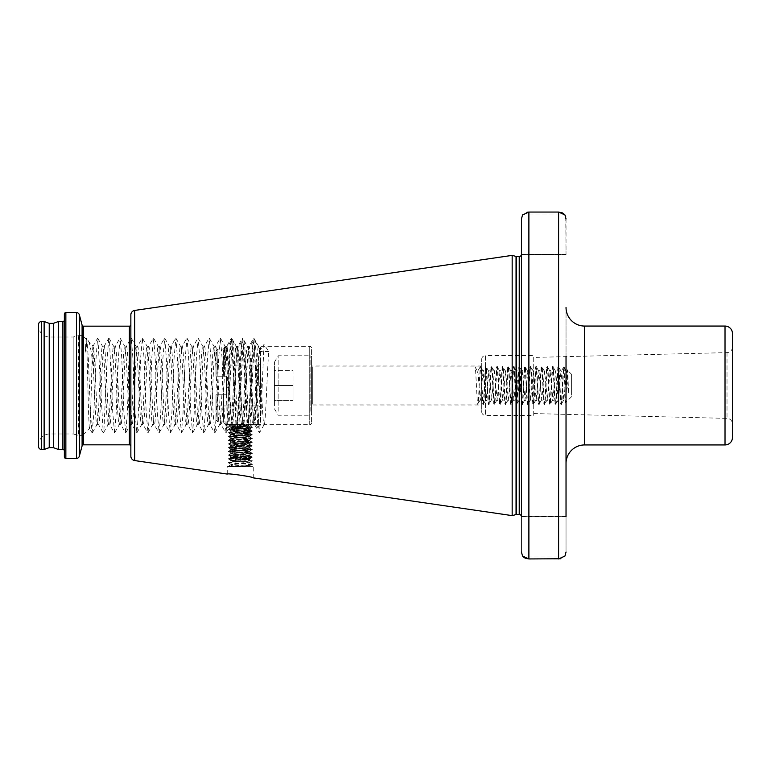<?xml version="1.0" encoding="UTF-8"?>
<svg xmlns="http://www.w3.org/2000/svg" width="771" height="771" viewBox="0 0 771 771"><rect width="100%" height="100%" fill="white"/><g stroke="black" fill="none" stroke-linecap="round" stroke-linejoin="round"><path stroke-width="0.58" stroke-dasharray="3.85 2.89" d="M227.252 474.069L227.252 466.638L253.254 466.638L227.252 466.638M253.254 477.856L253.254 466.638M533.715 357.436L533.715 413.564L533.715 357.436L727.014 352.617A5.57 5.57 0 0 0 732.45 347.046L732.45 423.954L732.45 347.046M533.715 413.564L727.014 418.383A5.57 5.57 0 0 1 732.45 423.954M481.711 359.315A3.71 3.71 0 0 1 485.422 355.595L485.422 415.405L485.422 355.595L533.715 355.595L533.715 415.405L485.422 415.405A3.71 3.71 0 0 1 481.711 411.685L481.711 359.315L481.711 411.685M481.711 405.006L481.711 365.994L481.711 405.006L311.58 405.006L311.58 365.994L311.58 405.006M481.711 365.994L311.58 365.994M228.226 466.436L251.404 466.638L229.238 466.638L228.226 466.339L231.021 464.72L234.085 464.778L230.972 464.277L230.972 464.778C230.394 464.161 250.112 463.535 249.544 462.918C250.112 462.301 230.394 461.684 230.972 461.058C230.394 460.441 250.112 459.824 249.544 459.208C250.112 458.591 230.394 457.964 230.972 457.348C230.394 456.731 250.112 456.114 249.544 455.488C250.112 454.871 230.394 454.254 230.972 453.637C230.394 453.011 250.112 452.394 249.544 451.777C250.112 451.16 230.394 450.534 230.972 449.917C230.394 449.3 250.112 448.683 249.544 448.057C250.112 447.44 230.394 446.823 230.972 446.207C230.394 445.59 250.112 444.963 249.544 444.347C250.112 443.73 230.394 443.113 230.972 442.487C230.394 441.87 250.112 441.253 249.544 440.636C250.112 440.01 230.394 439.393 230.972 438.776C230.394 438.159 250.112 437.533 249.544 436.916C250.112 436.299 230.394 435.682 230.972 435.056C230.394 434.439 250.112 433.822 249.544 433.206L248.378 432.724L243.838 423.742L242.239 423.626C243.944 415.714 245.679 343.799 247.395 346.314C249.255 343.885 251.105 427.115 252.965 424.686C254.825 427.115 256.676 343.885 258.536 346.314L309.72 346.314A1.86 1.86 0 0 1 311.58 348.164L311.58 422.836L311.58 348.164M248.378 432.724L253.216 340.387L253.89 338.17L258.536 346.314C260.396 343.885 262.256 427.115 264.106 424.686L309.72 424.686A1.86 1.86 0 0 0 311.58 422.836M85.205 352.202L86.737 338.17L88.289 357.619L90.515 413.381L92.067 432.83L89.629 428.512C88.405 431.953 87.229 336.754 86.101 338.961L85.205 352.202C86.285 344.059 87.393 340.454 88.54 341.399C90.082 343.721 91.72 353.34 93.455 370.273L93.166 346.025C91.932 342.835 90.766 430.478 89.629 428.512L83.422 434.719A2.226 2.226 0 0 1 81.851 435.374L81.851 335.626L81.851 435.374L78.661 435.374A2.226 2.226 0 0 1 78.083 435.297L73.168 433.977L73.168 337.023L73.168 433.977L49.691 433.977A11.141 11.141 0 0 0 38.55 445.118L38.55 325.882L38.55 445.118M86.497 338.17L86.024 338.989L83.422 336.281A2.226 2.226 0 0 0 81.851 335.626L78.661 335.626A2.226 2.226 0 0 0 78.083 335.703L73.168 337.023L49.691 337.023A11.141 11.141 0 0 1 38.55 325.882M92.067 432.83L93.86 413.381L96.086 357.619L97.638 338.17L93.079 346.054L88.848 341.813L86.737 338.17M566.03 307.494L566.03 463.506L566.03 307.494M64.369 320.032L64.369 450.968L64.369 320.032M521.408 254.748L521.408 516.252M130.858 324.668L130.858 446.332L130.858 324.668M264.106 424.686L259.47 432.83L261.022 413.381L263.99 344.415L268.751 351.557C267.2 368.991 265.658 426.912 264.106 424.686M251.654 427.076L250.854 428.262L252.329 427.385L251.674 426.98L252.965 424.686L254.584 424.686C256.136 426.912 257.678 368.991 259.229 351.557L268.751 351.557M248.204 432.386L237.401 432.088L242.075 340.387L242.749 338.17L247.395 346.314L249.014 346.314C250.874 343.885 252.734 427.115 254.584 424.686L259.47 432.83M230.394 466.638L250.402 465.636L251.404 466.638M228.226 466.339L252.29 464.576L250.392 465.674L234.085 464.778M252.29 464.576L228.226 462.716L230.972 460.566C230.394 459.95 250.112 459.323 249.544 458.706C250.112 458.09 230.394 457.473 230.972 456.846C230.394 456.23 250.112 455.613 249.544 454.996C250.112 454.37 230.394 453.753 230.972 453.136C230.394 452.519 250.112 451.893 249.544 451.276C250.112 450.659 230.394 450.042 230.972 449.426C230.394 448.799 250.112 448.182 249.544 447.565C250.112 446.949 230.394 446.322 230.972 445.705C230.394 445.089 250.112 444.472 249.544 443.845C250.112 443.229 230.394 442.612 230.972 441.995C230.394 441.369 250.112 440.752 249.544 440.135C250.112 439.518 230.394 438.892 230.972 438.275C230.394 437.658 250.112 437.041 249.544 436.425C250.112 435.798 230.394 435.181 230.972 434.565C230.394 433.948 250.112 433.321 249.544 432.704L252.29 431.047L249.428 430.681L248.551 432.425M252.29 464.479L249.544 462.427C250.112 461.8 230.394 461.183 230.972 460.566L228.226 458.909L252.329 457.097L228.187 455.247L252.29 453.435L228.187 451.527L252.29 449.715L228.187 447.816L252.29 446.004L228.187 444.096L252.29 442.284L228.187 440.386L252.29 438.574L228.187 436.665L252.29 434.854L228.226 433.003L247.655 431.635L247.915 432.348L248.098 431.606C250.132 429.543 250.575 429.235 249.428 430.681L250.074 429.765L252.29 431.047M228.226 458.909L231.021 457.29L228.226 455.285M228.226 462.629L252.29 460.865L249.486 459.14L252.29 457.145M228.226 455.198L231.021 453.57L228.226 451.575M252.29 457.049L249.486 455.43L252.29 453.435M228.226 451.478L231.021 449.859L228.226 447.864M252.29 453.338L249.486 451.71L252.29 449.715M228.226 447.768L231.021 446.139L228.226 444.144M252.29 449.618L249.486 447.999L252.29 446.004M228.226 444.048L231.021 442.429L228.226 440.434M252.29 445.908L249.486 444.289L252.29 442.284M228.226 440.337L231.021 438.709L228.226 436.714M252.29 442.197L249.486 440.569L252.29 438.574M228.226 436.617L231.021 434.998L228.226 433.003M252.29 438.477L249.486 436.858L252.29 434.854M232.543 424.329L230.837 424.542C232.63 422.865 234.442 343.808 236.244 346.314C237.95 343.808 239.665 414.499 241.362 423.385L242.99 423.414C241.284 414.625 239.579 343.808 237.873 346.314C236.099 343.789 234.307 420.455 232.543 424.329L234.374 426.151L237.401 432.107L249.486 433.138L252.29 434.767M228.226 462.716L230.972 464.277C230.394 463.66 250.112 463.043 249.544 462.427L252.29 460.865M237.381 432.088L230.972 431.346L230.972 430.844L235.589 430.228L236.658 431.731L241.362 423.385M235.878 430.71L231.021 431.288L228.226 432.907M235.039 428.204L230.972 427.635L233.459 426.691L235.589 430.228M233.748 427.163L231.021 427.568L228.226 429.196L234.876 428.589M93.455 370.273C94.631 394.742 95.777 425.785 96.953 424.686C98.804 427.115 100.664 343.885 102.524 346.314L104.143 346.314L108.788 338.17L109.463 340.387L112.807 413.381L114.59 432.83L116.151 413.381L118.377 357.619L120.17 338.17L121.722 357.619L123.948 413.381L125.74 432.83L127.292 413.381L129.518 357.619L131.311 338.17L132.863 357.619L135.089 413.381L136.881 432.83L138.433 413.381L140.659 357.619L142.452 338.17L144.004 357.619L146.239 413.381L148.022 432.83L149.584 413.381L151.81 357.619L153.602 338.17L155.154 357.619L157.38 413.381L159.173 432.83L160.725 413.381L162.951 357.619L164.743 338.17L166.295 357.619L168.521 413.381L170.314 432.83L171.866 413.381L174.092 357.619L175.884 338.17L177.436 357.619L179.672 413.381L181.455 432.83L183.006 413.381L185.242 357.619L187.025 338.17L188.587 357.619L190.813 413.381L192.605 432.83L194.157 413.381L196.383 357.619L198.176 338.17L199.728 357.619L201.954 413.381L203.746 432.83L205.298 413.381L207.524 357.619L209.317 338.17L210.869 357.619L213.104 413.381L214.887 432.83L216.439 413.381L218.675 357.619L220.458 338.17L222.019 357.619L224.245 413.381L226.038 432.83L227.59 413.381L229.816 357.619L231.608 338.17L233.16 357.619L236.658 431.731M97.638 338.17L102.524 346.314C104.374 343.885 106.234 427.115 108.094 424.686C109.954 427.115 111.805 343.885 113.665 346.314L115.284 346.314C113.433 343.885 111.573 427.115 109.713 424.686C107.853 427.115 106.003 343.885 104.143 346.314C102.283 343.885 100.432 427.115 98.572 424.686L103.218 432.83L103.892 430.613L107.236 357.619L108.788 338.17M92.308 432.83L96.953 424.686L98.572 424.686C96.867 427.192 95.151 356.308 93.455 347.576M109.019 338.17L113.665 346.314C115.525 343.885 117.375 427.115 119.235 424.686C121.095 427.115 122.955 343.885 124.806 346.314L126.434 346.314C124.574 343.885 122.714 427.115 120.854 424.686C119.004 427.115 117.144 343.885 115.284 346.314L119.929 338.17M103.449 432.83L108.239 424.57L109.713 424.686L114.359 432.83M120.17 338.17L124.806 346.314C126.666 343.885 128.526 427.115 130.376 424.686C132.236 427.115 134.096 343.885 135.956 346.314L137.575 346.314C135.715 343.885 133.855 427.115 132.005 424.686C130.145 427.115 128.285 343.885 126.434 346.314L131.07 338.17M114.59 432.83L119.38 424.57L120.854 424.686L125.5 432.83M131.311 338.17L135.956 346.314C137.807 343.885 139.667 427.115 141.527 424.686C143.387 427.115 145.237 343.885 147.097 346.314L148.716 346.314C146.856 343.885 145.006 427.115 143.146 424.686C141.286 427.115 139.435 343.885 137.575 346.314L142.221 338.17M125.74 432.83L130.521 424.57L132.005 424.686L136.65 432.83M142.452 338.17L147.097 346.314C148.957 343.885 150.808 427.115 152.668 424.686C154.528 427.115 156.388 343.885 158.238 346.314L159.867 346.314C158.007 343.885 156.147 427.115 154.287 424.686C152.436 427.115 150.576 343.885 148.716 346.314L153.362 338.17M136.881 432.83L141.671 424.57L143.146 424.686L147.791 432.83M153.602 338.17L158.238 346.314C160.098 343.885 161.958 427.115 163.809 424.686C165.669 427.115 167.529 343.885 169.389 346.314L171.008 346.314C169.148 343.885 167.288 427.115 165.437 424.686C163.577 427.115 161.717 343.885 159.867 346.314L164.502 338.17M148.022 432.83L152.812 424.57L154.287 424.686L158.932 432.83M164.743 338.17L169.389 346.314C171.239 343.885 173.099 427.115 174.959 424.686C176.81 427.115 178.67 343.885 180.53 346.314L182.149 346.314C180.289 343.885 178.438 427.115 176.578 424.686C174.718 427.115 172.868 343.885 171.008 346.314L175.653 338.17M159.173 432.83L163.953 424.57L165.437 424.686L170.073 432.83M175.884 338.17L180.53 346.314C182.39 343.885 184.24 427.115 186.1 424.686C187.96 427.115 189.811 343.885 191.671 346.314L193.299 346.314C191.439 343.885 189.579 427.115 187.719 424.686C185.869 427.115 184.009 343.885 182.149 346.314L186.794 338.17M170.314 432.83L175.104 424.57L176.578 424.686L181.224 432.83M187.025 338.17L191.671 346.314C193.531 343.885 195.391 427.115 197.241 424.686C199.101 427.115 200.961 343.885 202.821 346.314L204.44 346.314C202.58 343.885 200.72 427.115 198.87 424.686C197.01 427.115 195.15 343.885 193.299 346.314L197.935 338.17M181.455 432.83L186.245 424.57L187.719 424.686L192.364 432.83M198.176 338.17L202.821 346.314C204.672 343.885 206.532 427.115 208.392 424.686C210.242 427.115 212.102 343.885 213.962 346.314L215.581 346.314C213.721 343.885 211.871 427.115 210.011 424.686C208.151 427.115 206.3 343.885 204.44 346.314L209.086 338.17M192.605 432.83L197.386 424.57L198.87 424.686L203.505 432.83M209.317 338.17L213.962 346.314C215.822 343.885 217.673 427.115 219.533 424.686C221.393 427.115 223.243 343.885 225.103 346.314L226.722 346.314C224.872 343.885 223.012 427.115 221.152 424.686C219.301 427.115 217.441 343.885 215.581 346.314L220.227 338.17M203.746 432.83L208.536 424.57L210.011 424.686L214.656 432.83M220.458 338.17L225.103 346.314C226.896 343.799 228.698 421.833 230.481 424.464L232.004 424.175C230.259 419.173 228.486 343.789 226.722 346.314L231.367 338.17M214.887 432.83L219.677 424.57L221.152 424.686L225.797 432.83M231.608 338.17L236.389 346.43L237.873 346.314L242.518 338.17M97.878 338.17L103.218 432.83M232.004 424.175L233.459 426.691M242.99 423.414L247.655 431.635M242.749 338.17L244.301 357.619L247.915 432.348M243.838 423.742C245.554 416.359 247.289 343.799 249.014 346.314L253.659 338.17M259.229 351.557L263.99 344.415M253.89 338.17L259.229 432.83M230.837 424.542L229.999 425.852L230.481 424.464M226.038 432.83L229.787 426.353L231.021 427.192L234.721 427.683M234.374 426.151L229.999 425.852L229.835 425.207L232.697 424.994M242.239 423.626L237.67 431.615M244.552 425.129L241.487 424.917M239.935 426.228L244.291 425.939M239.646 426.739L244.561 426.421M246.257 428.483L239.704 428.03M246.518 428.994L239.424 428.512M237.844 430.073L246.257 429.505M237.564 430.594L246.527 429.977M237.083 431.567L231.021 430.912L228.226 429.196M230.972 464.778C230.645 465.443 232.832 466.07 237.535 466.638M512.166 255.384L512.166 515.616M732.45 437.504L732.45 333.496M38.55 324.485L38.55 446.515M566.03 218.954L566.03 254.372L521.456 254.372L521.456 218.954L521.456 552.046L521.456 516.628L566.03 516.628L566.03 552.046L566.03 516.252L521.456 516.628L521.456 254.372L566.03 254.748L565.76 216.873M528.887 212.054L558.599 212.054L558.599 558.946L528.887 558.946L528.887 212.054M563.813 213.779L564.96 214.945L522.536 214.945L527.017 212.247M566.03 414.364L566.03 356.636M523.673 557.221L522.536 556.055L564.96 556.055L560.469 558.753M130.858 314.847L130.858 456.153M44.13 321.517L44.13 449.483M49.238 323.377L49.238 447.623M53.324 323.377L53.324 447.623M58.423 321.517L58.423 449.483M64.369 314.086L64.369 456.914M521.456 516.252L566.03 516.252M564.96 556.055L522.536 556.055M521.456 254.748L566.03 254.748M522.536 214.945L564.96 214.945M533.715 415.405L533.715 355.595M248.098 431.606C253.206 431.297 253.649 430.989 249.428 430.681M252.29 460.769L228.226 459.005M240.292 424.59L243.742 424.426M245.862 426.739L240.301 426.459M238.258 428.406L245.708 428.03M236.658 429.987L228.226 429.283M247.77 430.565L238.278 430.073M250.729 427.693C252.522 427.519 252.811 427.346 251.587 427.173L252.29 427.336M311.58 360.404L311.58 414.47L311.58 360.404M311.58 368.769L311.58 404.814L311.58 368.769M568.632 392.94L567.215 373.28L564.179 366.929L565.278 370.369L568.632 392.94L567.735 372.499C567.109 361.001 566.521 390.473 565.962 400.033C565.345 412.745 564.767 380.113 564.199 369.434L564.17 366.929C563.408 365.782 562.628 393.335 561.857 401.585C560.922 414.557 559.997 380.402 559.071 369.415C558.137 356.443 557.211 390.598 556.286 401.585C555.351 414.557 554.426 380.402 553.491 369.415C552.566 356.443 551.641 390.598 550.706 401.585C549.781 414.557 548.856 380.402 547.921 369.415C546.996 356.443 546.07 390.598 545.136 401.585C544.21 414.557 543.276 380.402 542.35 369.415C541.425 356.443 540.49 390.598 539.565 401.585C538.64 414.557 537.705 380.402 536.78 369.415C535.855 356.443 534.92 390.598 533.995 401.585C533.069 414.557 532.135 380.402 531.209 369.415C530.284 356.443 529.349 390.598 528.424 401.585C527.489 414.557 526.564 380.402 525.639 369.415C524.704 356.443 523.779 390.598 522.854 401.585C521.919 414.557 520.994 380.402 520.068 369.415C519.134 356.443 518.208 390.598 517.274 401.585C516.348 414.557 515.423 380.402 514.488 369.415C513.563 356.443 512.638 390.598 511.703 401.585C510.778 414.557 509.853 380.402 508.918 369.415C507.993 356.443 507.058 390.598 506.133 401.585C505.207 414.557 504.273 380.402 503.347 369.415C502.422 356.443 501.487 390.598 500.562 401.585C499.637 414.557 498.702 380.402 497.777 369.415C496.852 356.443 495.917 390.598 494.992 401.585C494.057 414.557 493.132 380.402 492.206 369.415C491.272 356.443 490.346 390.598 489.421 401.585C488.486 414.557 487.561 380.402 486.636 369.415C485.701 356.443 484.776 390.598 483.841 401.585L482.954 404.071L480.15 399.137L478.059 373.28L475.023 366.929L480.169 366.929L477.596 371.381M483.841 401.585C482.916 414.557 481.991 380.402 481.056 369.415L480.593 366.929L312.322 366.929L312.322 404.071L312.322 366.929L311.58 366.186M564.17 366.929L564.179 369.001C563.254 357.224 562.348 390.907 561.433 401.585C560.498 414.557 559.573 380.402 558.647 369.415C557.712 356.443 556.787 390.598 555.852 401.585C554.927 414.557 554.002 380.402 553.067 369.415C552.142 356.443 551.217 390.598 550.282 401.585C549.357 414.557 548.432 380.402 547.497 369.415C546.572 356.443 545.637 390.598 544.712 401.585C543.786 414.557 542.851 380.402 541.926 369.415C541.001 356.443 540.066 390.598 539.141 401.585C538.216 414.557 537.281 380.402 536.356 369.415C535.431 356.443 534.496 390.598 533.571 401.585C532.636 414.557 531.711 380.402 530.785 369.415C529.85 356.443 528.925 390.598 528 401.585C527.065 414.557 526.14 380.402 525.215 369.415C524.28 356.443 523.355 390.598 522.43 401.585C521.495 414.557 520.57 380.402 519.635 369.415C518.71 356.443 517.784 390.598 516.849 401.585C515.924 414.557 514.999 380.402 514.064 369.415C513.139 356.443 512.214 390.598 511.279 401.585C510.354 414.557 509.419 380.402 508.494 369.415C507.569 356.443 506.634 390.598 505.709 401.585C504.783 414.557 503.848 380.402 502.923 369.415C501.998 356.443 501.063 390.598 500.138 401.585C499.213 414.557 498.278 380.402 497.353 369.415C496.428 356.443 495.493 390.598 494.568 401.585C493.633 414.557 492.708 380.402 491.782 369.415C490.848 356.443 489.922 390.598 488.997 401.585C488.062 414.557 487.137 380.402 486.202 369.415C485.277 356.443 484.352 390.598 483.417 401.585L482.954 404.071M483.417 401.585C482.492 414.557 481.567 380.402 480.632 369.415L480.169 366.929M481.056 369.415C480.131 356.443 479.205 390.598 478.271 401.585L477.808 404.071L312.322 404.071L311.58 404.814M478.271 401.585C477.345 414.557 476.42 380.402 475.485 369.415L475.1 366.996L477.692 371.468M561.857 401.585L560.96 404.071L558.156 399.137L555.708 371.468L552.913 399.532L550.128 371.468L547.343 399.532L544.557 371.468L541.772 399.532L538.987 371.468L536.202 399.532L533.416 371.468L530.631 399.532L527.846 371.468L525.061 399.532L522.275 371.468L519.481 399.532L516.695 371.468L513.91 399.532L511.125 371.468L508.34 399.532L505.554 371.468L502.769 399.532L499.984 371.468L497.199 399.532L494.413 371.468L491.628 399.532L488.843 371.468L486.424 397.72L485.72 399.137L483.07 371.468L480.285 399.532M561.433 401.585L560.96 404.071M556.286 401.585L555.39 404.071L552.72 399.532M555.852 401.585L555.39 404.071M550.706 401.585L549.819 404.071L547.15 399.532M550.282 401.585L549.819 404.071M545.136 401.585L544.249 404.071L541.579 399.532M544.712 401.585L544.249 404.071M539.565 401.585L538.678 404.071L535.999 399.532M539.141 401.585L538.678 404.071M533.995 401.585L533.098 404.071L530.429 399.532M533.571 401.585L533.098 404.071M528.424 401.585L527.528 404.071L524.858 399.532M528 401.585L527.528 404.071M522.854 401.585L521.957 404.071L519.288 399.532M522.43 401.585L521.957 404.071M517.274 401.585L516.387 404.071L513.717 399.532M516.849 401.585L516.387 404.071M511.703 401.585L510.816 404.071L508.147 399.532M511.279 401.585L510.816 404.071M506.133 401.585L505.246 404.071L502.576 399.532M505.709 401.585L505.246 404.071M500.562 401.585L499.666 404.071L496.996 399.532M500.138 401.585L499.666 404.071M494.992 401.585L494.095 404.071L491.426 399.532M494.568 401.585L494.095 404.071M489.421 401.585L488.525 404.071L485.855 399.532M488.997 401.585L488.525 404.071M563.746 366.929L560.941 371.863L558.291 399.532M559.071 369.415L558.175 366.929L555.505 371.468M558.647 369.415L558.175 366.929M553.491 369.415L552.605 366.929L549.935 371.468M553.067 369.415L552.605 366.929M547.921 369.415L547.034 366.929L544.365 371.468M547.497 369.415L547.034 366.929M542.35 369.415L541.464 366.929L538.794 371.468M541.926 369.415L541.464 366.929M536.78 369.415L535.884 366.929L533.214 371.468M536.356 369.415L535.884 366.929M531.209 369.415L530.313 366.929L527.643 371.468M530.785 369.415L530.313 366.929M525.639 369.415L524.743 366.929L522.073 371.468M525.215 369.415L524.743 366.929M520.068 369.415L519.172 366.929L516.503 371.468M519.635 369.415L519.172 366.929M514.488 369.415L513.602 366.929L510.932 371.468M514.064 369.415L513.602 366.929M508.918 369.415L508.031 366.929L505.362 371.468M508.494 369.415L508.031 366.929M503.347 369.415L502.461 366.929L499.781 371.468M502.923 369.415L502.461 366.929M497.777 369.415L496.881 366.929L494.211 371.468M497.353 369.415L496.881 366.929M492.206 369.415L491.31 366.929L488.641 371.468M491.782 369.415L491.31 366.929M486.636 369.415L485.74 366.929L483.07 371.468M486.202 369.415L485.74 366.929M278.148 411.232L278.148 355.778L278.148 411.232M274.428 405.662L274.428 362.216L274.428 405.662M571.6 395.147L571.6 374.359L571.6 395.147M565.962 400.033L565.615 402.558L563.726 399.137L561.076 371.468M567.735 372.499L567.437 370.186L566.521 371.863L563.861 399.532M274.428 400.361L274.428 385.5L274.428 400.361L293.009 400.361L274.428 400.361M274.428 370.639L274.428 385.5L274.428 370.639L293.009 370.639L293.009 400.361L293.009 385.5L274.428 385.5L293.009 385.5L293.009 370.639L274.428 370.639M260.579 385.5L260.579 362.38L258.43 427.038L260.579 424.811L260.579 385.5M258.719 385.5L258.719 365.069L258.719 385.5M260.579 400.004L256.868 363.151L256.868 404.534L257.851 427.645L260.579 424.811L260.579 353.195L259.731 349.099L258.613 356.048L255.268 414.952L254.295 421.776L253.042 414.952L249.698 356.048L248.725 349.224L247.472 356.048L244.128 414.952L243.154 421.776L241.892 414.952L238.557 356.048L237.584 349.224L236.321 356.048L232.977 414.952L232.013 421.776L230.751 414.952L227.406 356.048L226.298 349.099L225.18 356.048L223.966 376.209L226.404 376.209L226.404 385.5L226.404 376.209L217.865 376.209L226.404 376.209L226.404 394.791L223.436 394.791L223.436 421.901L223.436 394.791L226.404 394.791L226.404 385.5L226.404 394.791L217.865 394.791L217.865 421.901L217.865 394.791L226.404 394.791L226.404 392.333L227.416 427.346L225.836 424.503L227.879 428.165L228.149 387.35L226.404 387.225M217.865 376.209L217.865 349.099L217.865 376.209L223.436 376.209L223.436 349.099L223.436 376.209L226.057 376.209L224.93 346.622L223.696 376.209L216.005 376.209L216.005 350.95L216.005 376.209L216.005 363.208L216.005 376.209L217.865 376.209M232.717 340.927L231.011 340.927L232.129 349.436L236.138 428.657L237.844 428.657L233.835 349.436L232.717 340.927L231.608 349.436L228.149 423.163M231.011 340.927L229.903 349.436L228.149 387.35M256.868 404.534L254.411 349.436L253.187 341.023L252.184 349.436L248.175 428.657L249.881 428.657L254.295 421.776M256.868 363.151L255.124 341.023L253.89 349.436L249.881 428.657M243.867 340.927L242.161 340.927L243.27 349.436L247.279 428.657L248.994 428.657L244.976 349.436L243.867 340.927L242.749 349.436L238.74 428.657L237.034 428.657L241.044 349.436L242.036 341.023L237.295 349.224M260.579 362.38L260.579 347.499L259.586 349.224M216.005 394.791L216.005 420.05L216.005 394.791L216.005 407.792L216.005 394.791L217.865 394.791L217.865 405.931L217.865 394.791L216.005 394.791M257.851 427.645L256.068 424.503L257.051 424.503L258.43 427.038M257.051 424.503L260.579 424.503L255.587 424.503L254.006 421.776M247.279 428.657L244.918 424.503L245.91 424.503L248.175 428.657M245.91 424.503L252.242 424.503L244.446 424.503L242.865 421.776M236.138 428.657L233.777 424.503L234.76 424.503L237.034 428.657M238.74 428.657L241.101 424.503L233.305 424.503L231.724 421.776M226.404 392.333L226.057 376.209M227.879 428.165L229.96 424.503L228.968 424.503L227.416 427.346M228.968 424.503L225.836 424.503L230.433 424.503L232.013 421.776M240.118 424.503L237.844 428.657M234.76 424.503L241.574 424.503L243.154 421.776M251.259 424.503L248.994 428.657M236.234 424.503L244.899 424.503L236.234 424.503M243.973 424.503L232.823 424.503L243.973 424.503M235.637 426.315C224.12 426.729 234.798 427.124 245.467 427.491C252.204 427.741 252.801 427.982 247.269 428.223L234.683 428.223C241.978 427.462 246.614 426.594 248.57 425.621L230.625 426.71L232.861 427.645L248.744 429.119L231.772 430.979L248.744 432.839L231.772 434.69L248.744 436.55L231.772 438.41L248.744 440.27L231.772 442.12L248.744 443.98L231.772 445.84L248.744 447.691L231.772 449.551L248.744 451.411L231.772 453.271L248.744 455.121L231.772 456.981L248.744 458.841L235.859 460.287C246.055 459.873 255.818 459.487 245.236 459.111C233.796 458.697 222.742 458.311 234.683 457.935L247.269 457.935L232.379 460.538M236.543 461.646L247.684 461.646L236.543 461.646M232.823 461.646L229.517 458.292L251.404 456.692L251.356 457.463L247.269 457.935M247.684 461.646L249.814 459.468L245.236 459.111M234.683 428.223L229.488 428.686L230.606 429.148L251.404 430.69L229.112 432.55L251.404 434.41L229.112 436.261L251.404 438.121L229.112 439.981L251.404 441.841L229.112 443.691L251.404 445.551L229.112 447.411L251.404 449.271L229.112 451.122L251.404 452.982L229.112 454.842L251.404 456.692M247.684 424.503L251.057 427.924L229.112 429.543L251.356 431.461L229.112 433.263L251.356 435.181L229.112 436.974L251.356 438.892L229.112 440.694L251.404 442.554L229.112 444.404L251.404 446.264L229.112 448.124L251.404 449.975L229.112 451.835L251.404 453.695L229.112 455.555L251.404 457.405M244.899 461.646L240.253 461.646L244.899 461.646L244.899 454.225L240.253 454.225L240.253 461.646L235.618 461.646L240.253 461.646L240.253 454.225L244.899 454.225L244.899 461.646M235.618 454.225L240.253 454.225L235.618 454.225L235.618 461.646L235.618 454.225M248.57 425.621L231.772 427.413M727.014 352.617L727.014 418.383L727.014 352.617M309.72 424.686L309.72 346.314L309.72 424.686M49.691 433.977L49.691 337.023L49.691 433.977M83.422 336.281L83.422 434.719L83.422 336.281M78.083 435.297L78.083 335.703L78.083 435.297M78.661 335.626L78.661 435.374L78.661 335.626M584.611 444.934L584.611 326.066M62.885 321.517L62.885 449.483M519.23 256.502L519.23 514.498M516.618 256.502L516.618 514.498M516.05 256.425L516.05 514.575M129.374 326.162L129.374 444.838M83.519 326.162L83.519 444.838M82.092 325.054L82.092 445.946M134.674 310.434L134.674 460.566M725.019 326.066L725.019 444.934M41.518 321.517L41.518 449.483M65.853 312.602L65.853 458.398M76.474 312.602L76.474 458.398M79.336 314.799L79.336 456.201M521.456 516.628L566.03 516.628M521.456 254.372L566.03 254.372M310.838 411.232L310.838 355.778L310.838 411.232M251.404 427.51L250.035 429.871M274.428 408.784L278.148 415.222L310.838 415.222L311.58 414.47M571.6 396.641L565.673 402.578M571.6 374.359L567.437 370.186M274.428 362.216L278.148 355.778L310.838 355.778L311.58 356.53M564.064 399.532L561.461 404.004M561.278 371.468L558.676 366.996M558.493 399.532L555.891 404.004M555.708 371.468L553.106 366.996M552.913 399.532L550.321 404.004M550.128 371.468L547.535 366.996M547.343 399.532L544.75 404.004M544.557 371.468L541.965 366.996M541.772 399.532L539.18 404.004M538.987 371.468L536.385 366.996M536.202 399.532L533.599 404.004M533.416 371.468L530.814 366.996M530.631 399.532L528.029 404.004M527.846 371.468L525.244 366.996M525.061 399.532L522.459 404.004M522.275 371.468L519.673 366.996M519.481 399.532L516.888 404.004M516.695 371.468L514.103 366.996M513.91 399.532L511.318 404.004M511.125 371.468L508.532 366.996M508.34 399.532L505.747 404.004M505.554 371.468L502.962 366.996M502.769 399.532L500.167 404.004M499.984 371.468L497.382 366.996M497.199 399.532L494.597 404.004M494.413 371.468L491.811 366.996M491.628 399.532L489.026 404.004M488.843 371.468L486.241 366.996M486.058 399.532L483.456 404.004M483.263 371.468L480.67 366.996M480.478 399.532L477.885 404.004M216.005 363.208L217.865 365.069L258.719 365.069L260.579 363.208M255.008 340.927L253.302 340.927M216.005 350.95L217.865 349.099L223.436 349.099L224.862 346.622M216.005 420.05L217.865 421.901L223.436 421.901L224.939 424.503M260.579 407.792L258.719 405.931L217.865 405.931L216.005 407.792M253.187 341.023L248.435 349.224M230.895 341.023L226.154 349.224M255.124 341.023L259.875 349.224M248.725 349.224L243.983 341.023M237.584 349.224L232.842 341.023M226.443 349.224L224.93 346.622M235.618 424.503L240.253 427.182L244.899 424.503M232.823 424.503L230.625 426.71M229.112 454.842L229.112 455.555M229.112 428.84L229.112 429.543M229.112 432.55L229.112 433.263M229.112 436.261L229.112 436.974M229.112 439.981L229.112 440.694M229.112 443.691L229.112 444.404M229.112 447.411L229.112 448.124M229.112 451.122L229.112 451.835M251.404 430.69L251.404 431.403M251.404 434.41L251.404 435.123M251.404 438.121L251.404 438.834M251.404 441.841L251.404 442.554M251.404 445.551L251.404 446.264M251.404 449.271L251.404 449.975M251.404 452.982L251.404 453.695M231.772 427.259L229.16 428.782M248.744 429.119L251.356 430.642M231.772 430.979L229.16 432.492M248.744 432.839L251.356 434.352M231.772 434.69L229.16 436.213M248.744 436.55L251.356 438.073M231.772 438.41L229.16 439.923M248.744 440.27L251.356 441.783M231.772 442.12L229.16 443.643M248.744 443.98L251.356 445.493M231.772 445.84L229.16 447.353M248.744 447.691L251.356 449.214M231.772 449.551L229.16 451.074M248.744 451.411L251.356 452.924M231.772 453.271L229.16 454.784M248.744 455.121L251.356 456.644M231.772 456.981L229.517 458.292M248.744 458.841L249.814 459.468M251.356 457.463L248.734 458.986M229.16 455.603L231.772 457.126M251.356 453.753L248.734 455.266M229.16 451.893L231.772 453.415M251.356 450.033L248.734 451.555M229.16 448.182L231.772 449.695M251.356 446.322L248.734 447.835M229.16 444.462L231.772 445.985M251.356 442.602L248.734 444.125M229.16 440.752L231.772 442.265M251.356 438.892L248.734 440.414M229.16 437.032L231.772 438.554M251.356 435.181L248.734 436.694M229.16 433.321L231.772 434.834M251.356 431.461L248.734 432.984M229.16 429.601L231.772 431.124M251.057 427.924L248.734 429.264"/><path stroke-width="1.16" d="M227.252 474.069C226.616 472.922 254.073 476.989 253.254 477.856C254.054 476.979 226.607 472.922 227.252 474.069L134.674 460.566A4.462 4.462 0 0 1 130.858 456.153L130.858 314.847A4.462 4.462 0 0 1 134.674 310.434L512.166 255.384L516.05 256.425A2.226 2.226 0 0 0 516.618 256.502L519.23 256.502A2.226 2.226 0 0 0 521.408 254.748L521.408 254.748M725.019 444.934L725.019 326.066A7.431 7.431 0 0 1 732.45 333.496L732.45 437.504A7.431 7.431 0 0 1 725.019 444.934L584.611 444.934A18.571 18.571 0 0 0 566.03 463.506M566.03 307.494A18.571 18.571 0 0 0 584.611 326.066L584.611 444.934M65.853 458.398L76.474 458.398A2.968 2.968 0 0 0 79.336 456.201L82.092 445.946L82.092 325.054L79.336 314.799A2.968 2.968 0 0 0 76.474 312.602L65.853 312.602A1.484 1.484 0 0 0 64.369 314.086L64.369 456.914A1.484 1.484 0 0 0 65.853 458.398L65.853 312.602M62.885 449.483L62.885 321.517L58.423 321.517L53.324 323.377L53.324 447.623L58.423 449.483L62.885 449.483A1.484 1.484 0 0 1 64.369 450.968M62.885 321.517A1.484 1.484 0 0 0 64.369 320.032M58.423 449.483L58.423 321.517M53.324 323.377L49.238 323.377L44.13 321.517L41.518 321.517A2.968 2.968 0 0 0 38.55 324.485L38.55 446.515A2.968 2.968 0 0 0 41.518 449.483L41.518 321.517M53.324 447.623L49.238 447.623L49.238 323.377M49.238 447.623L44.13 449.483L44.13 321.517M44.13 449.483L41.518 449.483M725.019 326.066L584.611 326.066M253.254 477.856L512.166 515.616L516.05 514.575A2.226 2.226 0 0 1 516.618 514.498L519.23 514.498A2.226 2.226 0 0 1 521.408 516.252L521.408 516.252M512.166 515.616L512.166 255.384M82.092 445.946A1.484 1.484 0 0 1 83.519 444.838L129.374 444.838A1.484 1.484 0 0 1 130.858 446.332M129.374 444.838L129.374 326.162A1.484 1.484 0 0 0 130.858 324.668M129.374 326.162L83.519 326.162A1.484 1.484 0 0 1 82.092 325.054M521.456 254.372L521.456 218.954L522.536 214.945L521.456 218.954L521.456 516.628M565.76 216.873L564.96 214.945L558.599 212.054L562.329 212.863M562.377 212.883L563.813 213.779M566.03 516.252L566.03 414.364M566.03 356.636L566.03 516.628M564.96 556.055L566.03 552.046L564.96 556.055L558.599 558.946L558.599 212.054L528.887 212.054L522.536 214.945M560.469 558.753L528.887 558.946L525.157 558.137M527.017 212.247L528.887 212.054L528.887 558.946L522.536 556.055L521.456 552.046L522.536 556.055M525.118 558.117L523.673 557.221M564.96 214.945L566.03 218.954M79.336 456.201L79.336 314.799M76.474 458.398L76.474 312.602M519.23 514.498L519.23 256.502M516.618 514.498L516.618 256.502M516.05 514.575L516.05 256.425M134.674 460.566L134.674 310.434M83.519 444.838L83.519 326.162"/></g></svg>
